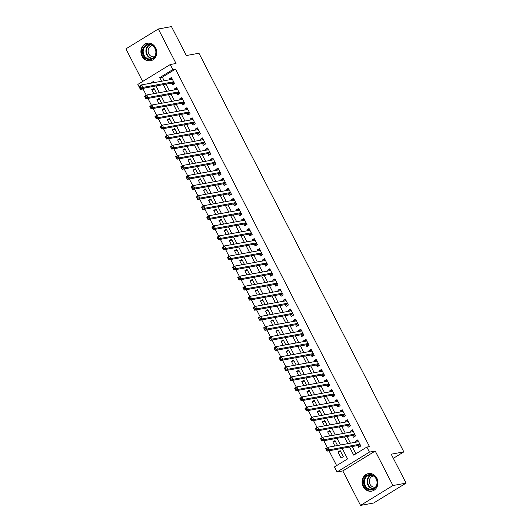 <?xml version="1.0" encoding="UTF-8"?>
<svg xmlns="http://www.w3.org/2000/svg" width="532" height="532" viewBox="0 0 532 532"><rect width="100%" height="100%" fill="white"/><g stroke="black" fill="none" stroke-linecap="round" stroke-linejoin="round"><path stroke-width="0.8" d="M142.011 56.212A8.931 7.9 -100.4 0 0 150.45 60.808A8.931 7.9 -100.4 0 0 155.677 47.833A8.931 7.9 -100.4 0 0 147.238 43.238A8.931 7.9 -100.4 0 0 142.011 56.212M363.183 486.567A8.931 7.9 -100.4 0 0 371.622 491.162A8.931 7.9 -100.4 0 0 376.849 478.188A8.931 7.9 -100.4 0 0 368.41 473.593A8.931 7.9 -100.4 0 0 363.183 486.567M144.551 88.046L143.068 88.957L140.441 89.436L137.855 84.408L170.26 64.538L172.847 69.566L159.706 77.625L161.568 81.243M393.334 458.318L403.828 451.881L198.948 53.24L186.333 55.541L171.464 26.6L158.323 29.001L125.918 48.871L142.662 81.456M403.828 451.881L391.213 454.188L406.082 483.129L373.677 502.999L360.536 505.4L392.942 485.53L375.226 451.05L369.441 452.107L337.035 471.977L334.448 466.943L347.589 458.89L342.182 448.376M375.226 451.05L342.821 470.92L360.536 505.4M342.821 470.92L337.035 471.977M143.068 88.957L146.307 95.268M147.943 98.44L151.48 105.336M153.116 108.508L156.654 115.404M158.29 118.576L161.828 125.466M163.464 128.644L167.001 135.534M168.637 138.706L172.175 145.602M173.811 148.774L177.349 155.67M178.985 158.842L182.523 165.738M184.158 168.91L187.696 175.806M189.332 178.978L192.87 185.868M194.506 189.04L198.044 195.936M199.68 199.108L203.217 206.004M204.853 209.176L208.391 216.072M210.027 219.244L213.565 226.14M215.201 229.312L218.738 236.201M220.374 239.373L223.912 246.269M225.548 249.442L229.086 256.338M230.722 259.51L234.26 266.406M235.895 269.578L239.433 276.474M241.062 279.646L244.607 286.535M246.236 289.707L249.781 296.603M251.41 299.775L254.954 306.671M256.584 309.843L260.128 316.74M261.757 319.912L265.302 326.808M266.931 329.98L270.475 336.869M272.105 340.041L275.649 346.937M277.278 350.109L280.823 357.005M282.452 360.177L285.997 367.073M287.626 370.245L291.17 377.141M292.8 380.314L296.344 387.203M297.973 390.375L301.518 397.271M303.147 400.443L306.691 407.339M308.321 410.511L311.865 417.407M313.494 420.579L317.039 427.475M318.668 430.647L322.212 437.537M323.842 440.715L327.386 447.605M329.015 450.777L336.636 465.606M406.082 483.129L392.942 485.53M171.464 83.132L172.368 84.894L174.556 83.551L171.45 77.512L169.262 78.856L169.721 79.753M176.637 93.2L177.542 94.962L179.73 93.619L176.624 87.581L174.436 88.924L174.895 89.822M181.804 103.268L182.715 105.03L184.903 103.687L181.798 97.649L179.61 98.985L180.069 99.89M186.978 113.336L187.889 115.098L190.077 113.755L186.971 107.71L184.784 109.053L185.242 109.958M192.152 123.397L193.063 125.16L195.251 123.816L192.145 117.778L189.957 119.121L190.416 120.019M197.325 133.465L198.237 135.228L200.424 133.884L197.319 127.846L195.131 129.19L195.59 130.087M202.499 143.534L203.41 145.296L205.598 143.953L202.493 137.914L200.305 139.258L200.763 140.155M207.673 153.602L208.584 155.364L210.772 154.021L207.666 147.982L205.478 149.319L205.937 150.224M212.847 163.67L213.758 165.432L215.945 164.089L212.84 158.044L210.652 159.387L211.111 160.292M218.02 173.731L218.931 175.493L221.119 174.15L218.014 168.112L215.826 169.455L216.285 170.353M223.194 183.799L224.105 185.562L226.293 184.218L223.187 178.18L220.999 179.523L221.458 180.421M228.368 193.867L229.279 195.63L231.467 194.286L228.361 188.248L226.173 189.592L226.632 190.489M233.541 203.936L234.452 205.698L236.64 204.355L233.535 198.316L231.347 199.66L231.806 200.557M238.715 214.004L239.626 215.766L241.814 214.423L238.708 208.378L236.521 209.721L236.979 210.625M243.889 224.065L244.8 225.827L246.988 224.491L243.882 218.446L241.694 219.789L242.153 220.687M249.062 234.133L249.974 235.895L252.161 234.552L249.056 228.514L246.868 229.857L247.327 230.755M254.236 244.201L255.141 245.964L257.335 244.62L254.23 238.582L252.042 239.925L252.501 240.823M259.41 254.269L260.314 256.032L262.509 254.688L259.403 248.65L257.215 249.993L257.674 250.891M264.584 264.338L265.488 266.1L267.682 264.756L264.577 258.712L262.389 260.055L262.848 260.959M269.757 274.406L270.662 276.161L272.856 274.825L269.751 268.78L267.563 270.123L268.022 271.021M274.931 284.467L275.835 286.229L278.03 284.886L274.924 278.848L272.736 280.191L273.195 281.089M280.105 294.535L281.009 296.297L283.204 294.954L280.098 288.916L277.91 290.259L278.369 291.157M285.278 304.603L286.183 306.365L288.377 305.022L285.272 298.984L283.084 300.327L283.543 301.225M290.452 314.671L291.356 316.434L293.551 315.09L290.445 309.045L288.258 310.389L288.716 311.293M295.626 324.739L296.53 326.495L298.725 325.158L295.619 319.114L293.431 320.457L293.89 321.355M300.799 334.801L301.704 336.563L303.898 335.22L300.793 329.182L298.605 330.525L299.064 331.423M305.973 344.869L306.878 346.631L309.072 345.288L305.967 339.25L303.779 340.593L304.238 341.491M311.147 354.937L312.051 356.699L314.246 355.356L311.14 349.318L308.952 350.661L309.411 351.559M316.321 365.005L317.225 366.767L319.419 365.424L316.314 359.379L314.126 360.723L314.585 361.627M321.494 375.073L322.399 376.829L324.593 375.492L321.488 369.447L319.3 370.791L319.759 371.695M326.668 385.135L327.572 386.897L329.767 385.554L326.661 379.516L324.473 380.859L324.932 381.757M331.842 395.203L332.746 396.965L334.941 395.622L331.835 389.584L329.647 390.927L330.106 391.825M337.015 405.271L337.92 407.033L340.114 405.69L337.009 399.652L334.821 400.995L335.28 401.893M342.189 415.339L343.093 417.101L345.288 415.758L342.182 409.72L339.995 411.056L340.453 411.961M347.363 425.407L348.267 427.163L350.462 425.826L347.356 419.781L345.168 421.125L345.627 422.029M352.536 435.469L353.441 437.231L355.635 435.888L352.53 429.849L350.342 431.193L350.801 432.09M340.626 451.522L337.993 452.001L341.098 458.039L343.286 456.695L340.187 450.657L337.993 452.001M335.453 441.454L332.819 441.932L334.914 446.009M330.279 431.386L327.646 431.864L329.74 435.941M325.105 421.317L322.472 421.803L324.567 425.873M319.932 411.249L317.298 411.735L319.393 415.805M314.758 401.188L312.124 401.667L314.219 405.736M309.584 391.12L306.957 391.599L309.045 395.675M304.41 381.052L301.784 381.53L303.872 385.607M299.237 370.984L296.61 371.469L298.698 375.539M294.063 360.915L291.436 361.401L293.524 365.471M288.889 350.854L286.263 351.333L288.351 355.403M283.716 340.786L281.089 341.265L283.177 345.341M278.542 330.718L275.915 331.197L278.003 335.273M273.368 320.65L270.741 321.135L272.83 325.205M268.195 310.582L265.568 311.067L267.656 315.137M263.021 300.52L260.394 300.999L262.482 305.069M257.847 290.452L255.22 290.931L257.308 295.007M252.673 280.384L250.047 280.863L252.135 284.939M247.5 270.316L244.873 270.795L246.961 274.871M242.326 260.248L239.699 260.733L241.787 264.803M237.159 250.186L234.526 250.665L236.614 254.735M231.985 240.118L229.352 240.597L231.44 244.673M226.812 230.05L224.178 230.529L226.266 234.605M221.638 219.982L219.004 220.461L221.093 224.537M216.464 209.914L213.831 210.399L215.919 214.469M211.29 199.852L208.657 200.331L210.745 204.401M206.117 189.784L203.483 190.263L205.571 194.333M200.943 179.716L198.31 180.195L200.398 184.272M195.769 169.648L193.136 170.127L195.224 174.203M190.596 159.58L187.962 160.066L190.05 164.135M185.422 149.519L182.789 149.997L184.883 154.067M180.248 139.451L177.615 139.929L179.71 143.999M175.075 129.382L172.441 129.861L174.536 133.938M169.901 119.314L167.267 119.793L169.362 123.87M164.727 109.246L162.094 109.732L164.189 113.801M159.553 99.185L156.92 99.664L159.015 103.733M154.021 82.241L153.136 82.786M337.547 445.523L335.014 440.589L332.819 441.932M332.374 435.455L329.84 430.521L327.646 431.864M327.2 425.394L324.666 420.46L322.472 421.803M322.026 415.326L319.493 410.391L317.298 411.735M316.853 405.258L314.319 400.323L312.124 401.667M311.679 395.19L309.145 390.255L306.957 391.599M306.505 385.121L303.972 380.187L301.784 381.53M301.331 375.06L298.798 370.126L296.61 371.469M296.158 364.992L293.624 360.058L291.436 361.401M290.984 354.924L288.45 349.989L286.263 351.333M285.81 344.856L283.277 339.921L281.089 341.265M280.637 334.788L278.103 329.853L275.915 331.197M275.463 324.726L272.929 319.792L270.741 321.135M270.289 314.658L267.756 309.724L265.568 311.067M265.116 304.59L262.582 299.656L260.394 300.999M259.942 294.522L257.408 289.588L255.22 290.931M254.768 284.454L252.235 279.519L250.047 280.863M249.594 274.392L247.061 269.458L244.873 270.795M244.421 264.324L241.887 259.39L239.699 260.733M239.247 254.256L236.713 249.322L234.526 250.665M234.073 244.188L231.54 239.254L229.352 240.597M228.9 234.12L226.366 229.186L224.178 230.529M223.726 224.058L221.192 219.124L219.004 220.461M218.552 213.99L216.019 209.056L213.831 210.399M213.379 203.922L210.845 198.988L208.657 200.331M208.205 193.854L205.671 188.92L203.483 190.263M203.031 183.786L200.498 178.852L198.31 180.195M197.857 173.725L195.324 168.79L193.136 170.127M192.684 163.656L190.15 158.722L187.962 160.066M187.51 153.588L184.976 148.654L182.789 149.997M182.336 143.52L179.803 138.586L177.615 139.929M177.163 133.452L174.629 128.518L172.441 129.861M171.989 123.391L169.455 118.456L167.267 119.793M166.815 113.323L164.282 108.388L162.094 109.732M161.642 103.255L159.108 98.32L156.92 99.664M156.468 93.186L153.934 88.252L151.746 89.595L153.841 93.665M349.557 447.026L353.72 455.126L366.854 447.073L369.481 446.594L175.474 69.087L162.333 77.147L164.195 80.764M165.931 84.142L169.369 90.832M171.105 94.211L174.543 100.9M176.278 104.279L179.716 110.962M181.452 114.34L184.89 121.03M186.626 124.408L190.064 131.098M191.799 134.476L195.237 141.166M196.973 144.544L200.411 151.234M202.147 154.613L205.585 161.296M207.32 164.681L210.758 171.364M212.494 174.742L215.932 181.432M217.668 184.81L221.106 191.5M222.842 194.878L226.28 201.568M228.015 204.946L231.453 211.63M233.189 215.014L236.627 221.698M238.363 225.076L241.801 231.766M243.536 235.144L246.974 241.834M248.71 245.212L252.148 251.902M253.884 255.28L257.322 261.97M259.057 265.348L262.495 272.032M264.231 275.41L267.669 282.1M269.405 285.478L272.843 292.168M274.579 295.546L278.017 302.236M279.752 305.614L283.19 312.304M284.926 315.682L288.364 322.365M290.1 325.744L293.538 332.433M295.273 335.812L298.711 342.502M300.447 345.88L303.885 352.57M305.621 355.948L309.059 362.638M310.794 366.016L314.232 372.699M315.968 376.077L319.406 382.767M321.142 386.146L324.58 392.835M326.315 396.214L329.754 402.904M331.489 406.282L334.927 412.972M336.663 416.35L340.101 423.033M341.837 426.411L345.275 433.101M347.01 436.479L350.448 443.169M352.184 446.548L355.901 453.789M357.71 445.537L358.615 447.299L360.809 445.956L357.704 439.917L355.509 441.261L355.974 442.159M170.26 64.538L176.039 63.481L158.323 29.001M175.474 69.087L172.847 69.566M366.854 447.073L369.441 452.107M154.2 82.593L153.575 81.383L150.509 83.265M141.924 88.525L140.441 89.436M340.447 444.998L337.009 438.308M335.273 434.93L331.835 428.24M330.099 424.862L326.661 418.172M324.926 414.794L321.488 408.104M319.752 404.726L316.314 398.042M314.578 394.664L311.14 387.974M309.405 384.596L305.967 377.906M304.231 374.528L300.793 367.838M299.057 364.46L295.619 357.77M293.883 354.392L290.445 347.709M288.71 344.33L285.272 337.64M283.536 334.262L280.098 327.572M278.362 324.194L274.924 317.504M273.189 314.126L269.751 307.436M268.015 304.058L264.577 297.375M262.841 293.997L259.403 287.307M257.668 283.928L254.23 277.238M252.494 273.86L249.056 267.17M247.32 263.792L243.882 257.102M242.146 253.724L238.708 247.041M236.973 243.663L233.535 236.973M231.799 233.595L228.361 226.905M226.625 223.526L223.187 216.837M221.452 213.458L218.014 206.768M216.278 203.39L212.84 196.707M211.104 193.329L207.666 186.639M205.931 183.261L202.499 176.571M200.757 173.193L197.325 166.503M195.583 163.125L192.152 156.435M190.409 153.056L186.978 146.373M185.236 142.995L181.804 136.305M180.062 132.927L176.631 126.237M174.888 122.859L171.457 116.169M169.715 112.791L166.283 106.101M164.541 102.723L161.11 96.039M159.367 92.654L155.936 85.971M163.304 84.621L166.742 91.311M168.478 94.689L171.916 101.379M173.651 104.757L177.09 111.447M178.825 114.826L182.263 121.509M183.999 124.887L187.437 131.577M189.173 134.955L192.611 141.645M194.346 145.023L197.784 151.713M199.52 155.091L202.958 161.781M204.694 165.159L208.132 171.843M209.867 175.221L213.305 181.911M215.041 185.289L218.479 191.979M220.215 195.357L223.653 202.047M225.388 205.425L228.827 212.115M230.562 215.493L234 222.177M235.736 225.561L239.174 232.245M240.91 235.623L244.348 242.313M246.083 245.691L249.521 252.381M251.257 255.759L254.695 262.449M256.431 265.827L259.869 272.517M261.604 275.895L265.042 282.578M266.778 285.957L270.216 292.647M271.952 296.025L275.39 302.715M277.125 306.093L280.563 312.783M282.299 316.161L285.737 322.851M287.473 326.229L290.911 332.912M292.647 336.291L296.085 342.98M297.82 346.359L301.258 353.048M302.994 356.427L306.432 363.117M308.168 366.495L311.606 373.185M313.341 376.563L316.779 383.246M318.515 386.624L321.953 393.314M323.689 396.692L327.127 403.382M328.862 406.761L332.3 413.45M334.036 416.829L337.474 423.519M339.21 426.897L342.648 433.58M344.384 436.958L347.822 443.648M162.333 77.147L159.706 77.625M358.142 440.782L355.509 441.261M154.38 89.117L151.746 89.595M352.969 430.714L350.342 431.193M347.795 420.646L345.168 421.125M342.621 410.578L339.995 411.056M337.448 400.51L334.821 400.995M332.274 390.441L329.647 390.927M327.1 380.38L324.473 380.859M321.927 370.312L319.3 370.791M316.753 360.244L314.126 360.723M311.579 350.176L308.952 350.661M306.405 340.108L303.779 340.593M301.232 330.046L298.605 330.525M296.058 319.978L293.431 320.457M290.884 309.91L288.258 310.389M285.711 299.842L283.084 300.327M280.544 289.774L277.91 290.259M275.37 279.712L272.736 280.191M270.196 269.644L267.563 270.123M265.022 259.576L262.389 260.055M259.849 249.508L257.215 249.993M254.675 239.44L252.042 239.925M249.501 229.378L246.868 229.857M244.328 219.31L241.694 219.789M239.154 209.242L236.521 209.721M233.98 199.174L231.347 199.66M228.807 189.106L226.173 189.592M223.633 179.045L220.999 179.523M218.459 168.977L215.826 169.455M213.285 158.908L210.652 159.387M208.112 148.84L205.478 149.319M202.938 138.772L200.305 139.258M197.764 128.711L195.131 129.19M192.591 118.643L189.957 119.121M187.417 108.575L184.784 109.053M182.243 98.506L179.61 98.985M177.07 88.438L174.436 88.924M171.896 78.377L169.262 78.856M357.617 441.859L358.322 441.128M360.257 446.295L358.368 445.497A1.144 0.505 58.5 0 0 358.129 445.464L327.014 451.143L325.717 448.629L327.912 447.286L358.608 441.68M326.961 448.569L327.912 447.286L329.202 449.799L327.014 451.143L326.601 450.112L327.473 449.573L326.961 448.569L326.083 449.108L326.601 450.112M359.898 444.193L329.202 449.799L327.473 449.573M325.717 448.629L326.083 449.108M376.35 478.674A7.727 6.836 79.6 0 1 373.929 489.094A7.727 6.836 79.6 0 1 364.526 485.929A7.727 6.836 79.6 0 1 366.947 475.508A7.727 6.836 79.6 0 1 376.35 478.674M365.225 485.61A7.155 6.331 -100.4 0 0 371.988 489.294A7.155 6.331 -100.4 0 0 376.171 478.9A7.155 6.331 -100.4 0 0 369.414 475.216A7.155 6.331 -100.4 0 0 365.225 485.61M375.559 487.086A5.633 4.981 79.6 0 1 375.299 487.139A5.633 4.981 79.6 0 1 369.979 484.24A5.633 4.981 79.6 0 1 373.278 476.054A5.633 4.981 79.6 0 1 373.537 476.014M369.554 473.48A8.871 7.847 -100.4 0 0 368.842 473.573A8.871 7.847 -100.4 0 0 363.649 486.461A8.871 7.847 -100.4 0 0 372.028 491.029A8.871 7.847 -100.4 0 0 372.733 490.863M155.244 56.02A7.727 6.836 79.6 0 1 145.888 58.48A7.727 6.836 79.6 0 1 143.281 47.873A7.727 6.836 79.6 0 1 152.637 45.406A7.727 6.836 79.6 0 1 155.244 56.02M143.992 48.126A7.155 6.331 -100.4 0 0 144.391 55.847A7.155 6.331 -100.4 0 0 150.815 58.939A7.155 6.331 -100.4 0 0 155.065 55.667A7.155 6.331 -100.4 0 0 154.659 47.947A7.155 6.331 -100.4 0 0 148.242 44.861A7.155 6.331 -100.4 0 0 143.992 48.126M154.386 56.731A5.633 4.981 79.6 0 1 154.127 56.784A5.633 4.981 79.6 0 1 149.073 54.35A5.633 4.981 79.6 0 1 148.754 48.272A5.633 4.981 79.6 0 1 152.105 45.699A5.633 4.981 79.6 0 1 152.365 45.659M148.381 43.125A8.871 7.847 -100.4 0 0 147.67 43.218A8.871 7.847 -100.4 0 0 142.396 47.268A8.871 7.847 -100.4 0 0 142.895 56.844A8.871 7.847 -100.4 0 0 150.855 60.675A8.871 7.847 -100.4 0 0 151.56 60.508M352.443 431.791L353.148 431.06M355.083 436.227L353.195 435.429A1.144 0.505 58.5 0 0 352.955 435.395L321.84 441.081L320.543 438.561L322.738 437.218L353.434 431.612M321.787 438.501L322.738 437.218L324.028 439.738L321.84 441.081L321.428 440.044L322.299 439.505L321.787 438.501L320.909 439.04L321.428 440.044M354.724 434.125L324.028 439.738L322.299 439.505M320.543 438.561L320.909 439.04M347.27 421.723L347.975 420.992M349.91 426.159L348.021 425.367A1.144 0.505 58.5 0 0 347.782 425.327L316.666 431.013L315.37 428.493L317.564 427.149L348.261 421.543M316.613 428.433L317.564 427.149L318.854 429.67L316.666 431.013L316.254 429.976L317.125 429.444L316.613 428.433L315.735 428.972L316.254 429.976M349.551 424.064L318.854 429.67L317.125 429.444M315.37 428.493L315.735 428.972M342.096 411.662L342.801 410.923M344.736 416.097L342.847 415.299A1.144 0.505 58.5 0 0 342.608 415.259L311.493 420.945L310.203 418.425L312.39 417.088L343.087 411.475M311.439 418.365L312.39 417.088L313.68 419.602L311.493 420.945L311.08 419.914L311.952 419.376L311.439 418.365L310.562 418.903L311.08 419.914M344.377 413.996L313.68 419.602L311.952 419.376M310.203 418.425L310.562 418.903M336.922 401.594L337.627 400.855M339.562 406.029L337.674 405.231A1.144 0.505 58.5 0 0 337.434 405.191L306.319 410.877L305.029 408.363L307.217 407.02L337.913 401.414M306.266 408.303L307.217 407.02L308.507 409.534L306.319 410.877L305.907 409.846L306.778 409.308L306.266 408.303L305.388 408.835L305.907 409.846M339.203 403.928L308.507 409.534L306.778 409.308M305.029 408.363L305.388 408.835M331.749 391.525L332.453 390.794M334.389 395.961L332.5 395.163A1.144 0.505 58.5 0 0 332.261 395.13L301.145 400.809L299.855 398.295L302.043 396.952L332.739 391.346M301.092 398.235L302.043 396.952L303.333 399.466L301.145 400.809L300.733 399.778L301.604 399.239L301.092 398.235L300.214 398.774L300.733 399.778M334.03 393.86L303.333 399.466L301.604 399.239M299.855 398.295L300.214 398.774M326.575 381.457L327.28 380.726M329.215 385.893L327.326 385.095A1.144 0.505 58.5 0 0 327.087 385.062L295.972 390.747L294.681 388.227L296.869 386.884L327.566 381.278M295.918 388.167L296.869 386.884L298.159 389.404L295.972 390.747L295.559 389.71L296.43 389.171L295.918 388.167L295.041 388.706L295.559 389.71M328.856 383.791L298.159 389.404L296.43 389.171M294.681 388.227L295.041 388.706M321.401 371.389L322.106 370.658M324.041 375.825L322.153 375.033A1.144 0.505 58.5 0 0 321.913 374.993L290.798 380.679L289.508 378.159L291.696 376.816L322.392 371.21M290.745 378.099L291.696 376.816L292.986 379.336L290.798 380.679L290.386 379.642L291.257 379.11L290.745 378.099L289.867 378.638L290.386 379.642M323.682 373.73L292.986 379.336L291.257 379.11M289.508 378.159L289.867 378.638M316.227 361.328L316.932 360.59M318.868 365.757L316.979 364.965A1.144 0.505 58.5 0 0 316.74 364.925L285.624 370.611L284.334 368.091L286.522 366.754L317.218 361.142M285.571 368.031L286.522 366.754L287.812 369.268L285.624 370.611L285.212 369.58L286.083 369.042L285.571 368.031L284.693 368.57L285.212 369.58M318.508 363.662L287.812 369.268L286.083 369.042M284.334 368.091L284.693 368.57M311.054 351.26L311.759 350.522M313.694 355.695L311.805 354.897A1.144 0.505 58.5 0 0 311.566 354.857L280.45 360.543L279.16 358.029L281.348 356.686L312.045 351.08M280.397 357.969L281.348 356.686L282.638 359.2L280.45 360.543L280.038 359.512L280.909 358.974L280.397 357.969L279.519 358.502L280.038 359.512M313.335 353.594L282.638 359.2L280.909 358.974M279.16 358.029L279.519 358.502M305.88 341.192L306.585 340.46M308.52 345.627L306.632 344.829A1.144 0.505 58.5 0 0 306.392 344.796L275.277 350.475L273.987 347.961L276.175 346.618L306.871 341.012M275.224 347.901L276.175 346.618L277.465 349.132L275.277 350.475L274.864 349.444L275.736 348.906L275.224 347.901L274.346 348.44L274.864 349.444M308.168 343.526L277.465 349.132L275.736 348.906M273.987 347.961L274.346 348.44M300.706 331.123L301.411 330.392M303.346 335.559L301.458 334.761A1.144 0.505 58.5 0 0 301.218 334.728L270.103 340.413L268.813 337.893L271.001 336.55L301.697 330.944M270.05 337.833L271.001 336.55L272.291 339.07L270.103 340.413L269.691 339.376L270.562 338.837L270.05 337.833L269.172 338.372L269.691 339.376M302.994 333.458L272.291 339.07L270.562 338.837M268.813 337.893L269.172 338.372M295.533 321.055L296.238 320.324M298.173 325.491L296.284 324.7A1.144 0.505 58.5 0 0 296.051 324.66L264.929 330.345L263.639 327.825L265.827 326.482L296.524 320.876M264.876 327.765L265.827 326.482L267.117 329.002L264.929 330.345L264.517 329.308L265.388 328.776L264.876 327.765L263.998 328.304L264.517 329.308M297.82 323.396L267.117 329.002L265.388 328.776M263.639 327.825L263.998 328.304M290.359 310.994L291.064 310.256M292.999 315.423L291.11 314.631A1.144 0.505 58.5 0 0 290.878 314.592L259.756 320.277L258.466 317.757L260.653 316.42L291.35 310.808M259.702 317.697L260.653 316.42L261.943 318.934L259.756 320.277L259.343 319.247L260.215 318.708L259.702 317.697L258.825 318.236L259.343 319.247M292.647 313.328L261.943 318.934L260.215 318.708M258.466 317.757L258.825 318.236M285.185 300.926L285.89 300.188M287.825 305.361L285.937 304.563A1.144 0.505 58.5 0 0 285.704 304.523L254.582 310.209L253.292 307.695L255.48 306.352L286.176 300.746M254.529 307.636L255.48 306.352L256.77 308.866L254.582 310.209L254.17 309.178L255.041 308.64L254.529 307.636L253.651 308.168L254.17 309.178M287.473 303.26L256.77 308.866L255.041 308.64M253.292 307.695L253.651 308.168M280.012 290.858L280.716 290.126M282.652 295.293L280.763 294.495A1.144 0.505 58.5 0 0 280.53 294.462L249.408 300.141L248.118 297.627L250.306 296.284L281.002 290.678M249.355 297.568L250.306 296.284L251.596 298.798L249.408 300.141L248.996 299.11L249.867 298.572L249.355 297.568L248.477 298.106L248.996 299.11M282.299 293.192L251.596 298.798L249.867 298.572M248.118 297.627L248.477 298.106M274.838 280.79L275.543 280.058M277.478 285.225L275.589 284.427A1.144 0.505 58.5 0 0 275.357 284.394L244.235 290.073L242.944 287.559L245.132 286.216L275.829 280.61M244.181 287.499L245.132 286.216L246.422 288.736L244.235 290.073L243.822 289.042L244.7 288.504L244.181 287.499L243.304 288.038L243.822 289.042M277.125 283.124L246.422 288.736L244.7 288.504M242.944 287.559L243.304 288.038M269.664 270.722L270.369 269.99M272.304 275.157L270.416 274.366A1.144 0.505 58.5 0 0 270.183 274.326L239.061 280.012L237.771 277.491L239.959 276.148L270.655 270.542M239.008 277.431L239.959 276.148L241.249 278.668L239.061 280.012L238.649 278.974L239.526 278.442L239.008 277.431L238.13 277.97L238.649 278.974M271.952 273.062L241.249 278.668L239.526 278.442M237.771 277.491L238.13 277.97M264.49 260.66L265.195 259.922M267.13 265.089L265.242 264.298A1.144 0.505 58.5 0 0 265.009 264.258L233.887 269.943L232.597 267.423L234.785 266.086L265.481 260.474M233.834 267.363L234.785 266.086L236.075 268.6L233.887 269.943L233.475 268.913L234.353 268.374L233.834 267.363L232.956 267.902L233.475 268.913M266.778 262.994L236.075 268.6L234.353 268.374M232.597 267.423L232.956 267.902M259.317 250.592L260.022 249.854M261.957 255.028L260.068 254.23A1.144 0.505 58.5 0 0 259.835 254.19L228.713 259.875L227.423 257.362L229.611 256.018L260.308 250.412M228.66 257.302L229.611 256.018L230.901 258.532L228.713 259.875L228.301 258.845L229.179 258.306L228.66 257.302L227.782 257.834L228.301 258.845M261.604 252.926L230.901 258.532L229.179 258.306M227.423 257.362L227.782 257.834M254.143 240.524L254.848 239.792M256.783 244.959L254.895 244.161A1.144 0.505 58.5 0 0 254.662 244.128L223.54 249.807L222.25 247.294L224.438 245.95L255.134 240.344M223.487 247.234L224.438 245.95L225.728 248.464L223.54 249.807L223.127 248.777L224.005 248.238L223.487 247.234L222.609 247.772L223.127 248.777M256.431 242.858L225.728 248.464L224.005 248.238M222.25 247.294L222.609 247.772M248.969 230.456L249.674 229.724M251.609 234.891L249.721 234.093A1.144 0.505 58.5 0 0 249.488 234.06L218.366 239.739L217.076 237.225L219.264 235.882L249.96 230.276M218.313 237.166L219.264 235.882L220.554 238.403L218.366 239.739L217.954 238.708L218.832 238.17L218.313 237.166L217.435 237.704L217.954 238.708M251.257 232.79L220.554 238.403L218.832 238.17M217.076 237.225L217.435 237.704M243.796 220.388L244.501 219.656M246.436 224.823L244.547 224.025A1.144 0.505 58.5 0 0 244.314 223.992L213.192 229.678L211.902 227.157L214.09 225.814L244.787 220.208M213.139 227.098L214.09 225.814L215.38 228.334L213.192 229.678L212.78 228.64L213.658 228.108L213.139 227.098L212.261 227.636L212.78 228.64M246.083 222.728L215.38 228.334L213.658 228.108M211.902 227.157L212.261 227.636M238.622 210.326L239.327 209.588M241.262 214.755L239.373 213.964A1.144 0.505 58.5 0 0 239.141 213.924L208.019 219.61L206.729 217.089L208.916 215.753L239.613 210.14M207.965 217.029L208.916 215.753L210.207 218.266L208.019 219.61L207.606 218.579L208.484 218.04L207.965 217.029L207.088 217.568L207.606 218.579M240.91 212.66L210.207 218.266L208.484 218.04M206.729 217.089L207.088 217.568M233.448 200.258L234.153 199.52M236.088 204.694L234.2 203.896A1.144 0.505 58.5 0 0 233.967 203.856L202.845 209.542L201.555 207.028L203.743 205.685L234.439 200.079M202.792 206.968L203.743 205.685L205.033 208.198L202.845 209.542L202.433 208.511L203.31 207.972L202.792 206.968L201.914 207.5L202.433 208.511M235.736 202.592L205.033 208.198L203.31 207.972M201.555 207.028L201.914 207.5M228.275 190.19L228.979 189.458M230.915 194.626L229.026 193.828A1.144 0.505 58.5 0 0 228.793 193.794L197.671 199.473L196.381 196.96L198.569 195.616L229.265 190.01M197.618 196.9L198.569 195.616L199.859 198.13L197.671 199.473L197.259 198.443L198.137 197.904L197.618 196.9L196.74 197.439L197.259 198.443M230.562 192.524L199.859 198.13L198.137 197.904M196.381 196.96L196.74 197.439M223.101 180.122L223.806 179.39M225.741 184.557L223.852 183.759A1.144 0.505 58.5 0 0 223.62 183.726L192.498 189.405L191.207 186.892L193.395 185.548L224.092 179.942M192.444 186.832L193.395 185.548L194.685 188.069L192.498 189.405L192.085 188.375L192.963 187.836L192.444 186.832L191.567 187.37L192.085 188.375M225.388 182.456L194.685 188.069L192.963 187.836M191.207 186.892L191.567 187.37M217.927 170.054L218.632 169.322M220.567 174.489L218.679 173.691A1.144 0.505 58.5 0 0 218.446 173.658L187.324 179.344L186.034 176.823L188.222 175.48L218.918 169.874M187.271 176.764L188.222 175.48L189.518 178.001L187.324 179.344L186.912 178.306L187.789 177.774L187.271 176.764L186.393 177.302L186.912 178.306M220.215 172.395L189.518 178.001L187.789 177.774M186.034 176.823L186.393 177.302M212.753 159.992L213.458 159.254M215.393 164.421L213.505 163.63A1.144 0.505 58.5 0 0 213.272 163.59L182.15 169.276L180.86 166.755L183.048 165.412L213.744 159.806M182.097 166.696L183.048 165.412L184.345 167.932L182.15 169.276L181.738 168.245L182.616 167.706L182.097 166.696L181.219 167.234L181.738 168.245M215.041 162.327L184.345 167.932L182.616 167.706M180.86 166.755L181.219 167.234M207.58 149.924L208.285 149.186M210.22 154.36L208.331 153.562A1.144 0.505 58.5 0 0 208.098 153.522L176.976 159.208L175.686 156.694L177.874 155.351L208.571 149.745M176.923 156.634L177.874 155.351L179.171 157.864L176.976 159.208L176.564 158.177L177.442 157.638L176.923 156.634L176.045 157.166L176.564 158.177M209.867 152.258L179.171 157.864L177.442 157.638M175.686 156.694L176.045 157.166M202.406 139.856L203.111 139.125M205.046 144.292L203.157 143.494A1.144 0.505 58.5 0 0 202.925 143.46L171.803 149.14L170.513 146.626L172.701 145.283L203.397 139.677M171.75 146.566L172.701 145.283L173.997 147.796L171.803 149.14L171.39 148.109L172.268 147.57L171.75 146.566L170.872 147.105L171.39 148.109M204.694 142.19L173.997 147.796L172.268 147.57M170.513 146.626L170.872 147.105M197.232 129.788L197.937 129.057M199.872 134.224L197.984 133.426A1.144 0.505 58.5 0 0 197.751 133.392L166.629 139.071L165.339 136.558L167.527 135.214L198.223 129.609M166.576 136.498L167.527 135.214L168.824 137.735L166.629 139.071L166.217 138.041L167.095 137.502L166.576 136.498L165.698 137.037L166.217 138.041M199.52 132.122L168.824 137.735L167.095 137.502M165.339 136.558L165.698 137.037M192.059 119.72L192.77 118.988M194.699 124.156L192.81 123.358A1.144 0.505 58.5 0 0 192.577 123.324L161.455 129.01L160.165 126.49L162.353 125.146L193.05 119.54M161.402 126.43L162.353 125.146L163.65 127.667L161.455 129.01L161.043 127.973L161.921 127.441L161.402 126.43L160.524 126.968L161.043 127.973M194.346 122.061L163.65 127.667L161.921 127.441M160.165 126.49L160.524 126.968M186.885 109.659L187.597 108.92M189.525 114.087L187.636 113.296A1.144 0.505 58.5 0 0 187.404 113.256L156.282 118.942L154.992 116.422L157.179 115.078L187.876 109.472M156.228 116.362L157.179 115.078L158.476 117.599L156.282 118.942L155.869 117.905L156.747 117.373L156.228 116.362L155.351 116.9L155.869 117.905M189.173 111.993L158.476 117.599L156.747 117.373M154.992 116.422L155.351 116.9M181.711 99.59L182.423 98.852M184.351 104.026L182.463 103.228A1.144 0.505 58.5 0 0 182.23 103.188L151.108 108.874L149.818 106.36L152.006 105.017L182.702 99.404M151.055 106.3L152.006 105.017L153.302 107.531L151.108 108.874L150.696 107.843L151.573 107.304L151.055 106.3L150.177 106.832L150.696 107.843M183.999 101.925L153.302 107.531L151.573 107.304M149.818 106.36L150.177 106.832M176.538 89.522L177.249 88.791M179.178 93.958L177.289 93.16A1.144 0.505 58.5 0 0 177.056 93.12L145.934 98.806L144.644 96.292L146.832 94.949L177.528 89.343M145.881 96.232L146.832 94.949L148.129 97.462L145.934 98.806L145.522 97.775L146.4 97.236L145.881 96.232L145.003 96.764L145.522 97.775M178.825 91.856L148.129 97.462L146.4 97.236M144.644 96.292L145.003 96.764M171.364 79.454L172.075 78.723M174.004 83.89L172.115 83.092A1.144 0.505 58.5 0 0 171.883 83.059L140.761 88.738L139.47 86.224L141.658 84.881L172.355 79.275M140.707 86.164L141.658 84.881L142.955 87.401L140.761 88.738L140.348 87.707L141.226 87.168L140.707 86.164L139.83 86.703L140.348 87.707M173.651 81.788L142.955 87.401L141.226 87.168M139.47 86.224L139.83 86.703M360.044 444.473L358.368 445.497M359.971 444.333L358.129 445.464M373.324 488.868A7.155 6.331 79.6 0 1 367.964 485.111A7.155 6.331 79.6 0 1 370.817 475.136M371.389 475.202A6.923 6.125 -100.4 0 0 368.403 484.951A6.923 6.125 -100.4 0 0 373.836 488.602M152.152 58.513A7.155 6.331 79.6 0 1 146.726 47.627A7.155 6.331 79.6 0 1 149.638 44.781M150.217 44.848A6.923 6.125 -100.4 0 0 147.171 47.7A6.923 6.125 -100.4 0 0 147.251 54.636A6.923 6.125 -100.4 0 0 152.664 58.247M354.871 434.405L353.195 435.429M354.797 434.265L352.955 435.395M349.697 424.337L348.021 425.367M349.624 424.197L347.782 425.327M344.523 414.268L342.847 415.299M344.45 414.135L342.608 415.259M339.35 404.2L337.674 405.231M339.276 404.067L337.434 405.191M334.176 394.139L332.5 395.163M334.103 393.999L332.261 395.13M329.002 384.071L327.326 385.095M328.929 383.931L327.087 385.062M323.828 374.003L322.153 375.033M323.755 373.863L321.913 374.993M318.655 363.935L316.979 364.965M318.582 363.802L316.74 364.925M313.481 353.866L311.805 354.897M313.408 353.733L311.566 354.857M308.307 343.805L306.632 344.829M308.234 343.665L306.392 344.796M303.134 333.737L301.458 334.761M303.06 333.597L301.218 334.728M297.96 323.669L296.284 324.7M297.887 323.529L296.051 324.66M292.786 313.601L291.11 314.631M292.713 313.468L290.878 314.592M287.613 303.533L285.937 304.563M287.539 303.4L285.704 304.523M282.439 293.471L280.763 294.495M282.366 293.332L280.53 294.462M277.265 283.403L275.589 284.427M277.192 283.263L275.357 284.394M272.091 273.335L270.416 274.366M272.018 273.195L270.183 274.326M266.918 263.267L265.242 264.298M266.845 263.134L265.009 264.258M261.744 253.199L260.068 254.23M261.671 253.066L259.835 254.19M256.57 243.137L254.895 244.161M256.497 242.998L254.662 244.128M251.397 233.069L249.721 234.093M251.323 232.93L249.488 234.06M246.223 223.001L244.547 224.025M246.15 222.861L244.314 223.992M241.049 212.933L239.373 213.964M240.976 212.793L239.141 213.924M235.876 202.865L234.2 203.896M235.802 202.732L233.967 203.856M230.702 192.797L229.026 193.828M230.629 192.664L228.793 193.794M225.528 182.735L223.852 183.759M225.455 182.596L223.62 183.726M220.354 172.667L218.679 173.691M220.281 172.528L218.446 173.658M215.181 162.599L213.505 163.63M215.108 162.46L213.272 163.59M210.007 152.531L208.331 153.562M209.934 152.398L208.098 153.522M204.833 142.463L203.157 143.494M204.76 142.33L202.925 143.46M199.66 132.401L197.984 133.426M199.586 132.262L197.751 133.392M194.486 122.333L192.81 123.358M194.413 122.194L192.577 123.324M189.312 112.265L187.636 113.296M189.239 112.126L187.404 113.256M184.138 102.197L182.463 103.228M184.065 102.064L182.23 103.188M178.965 92.129L177.289 93.16M178.892 91.996L177.056 93.12M173.791 82.068L172.115 83.092M173.718 81.928L171.883 83.059M368.842 473.573L369.301 473.487M372.028 491.029L372.486 490.95M147.67 43.218L148.129 43.132M150.855 60.675L151.314 60.588"/></g></svg>
